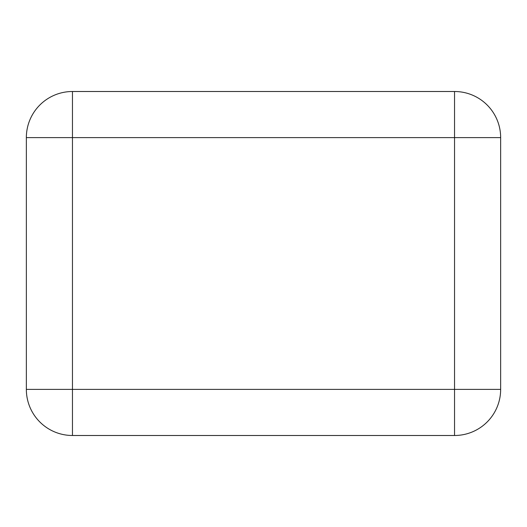 <?xml version="1.0" encoding="UTF-8"?>
<svg xmlns="http://www.w3.org/2000/svg" width="527" height="527" viewBox="0 0 527 527"><rect width="100%" height="100%" fill="white"/><g stroke="black" fill="none" stroke-linecap="round" stroke-linejoin="round"><path stroke-width="0.79" d="M454.544 435.493L454.544 389.387L500.65 389.387L500.65 137.613A46.106 46.106 0 0 0 454.544 91.507L72.456 91.507A46.106 46.106 0 0 0 26.35 137.613L72.456 137.613L72.456 389.387L454.544 389.387L454.544 137.613L72.456 137.613L72.456 91.507L454.544 91.507L454.544 137.613L500.65 137.613L500.65 389.387A46.106 46.106 0 0 1 454.544 435.493L72.456 435.493A46.106 46.106 0 0 1 26.35 389.387L26.35 137.613A46.106 46.106 0 0 1 72.456 91.507M500.65 137.613A46.106 46.106 0 0 0 454.544 91.507M72.456 435.493L72.456 389.387L26.35 389.387"/></g></svg>
